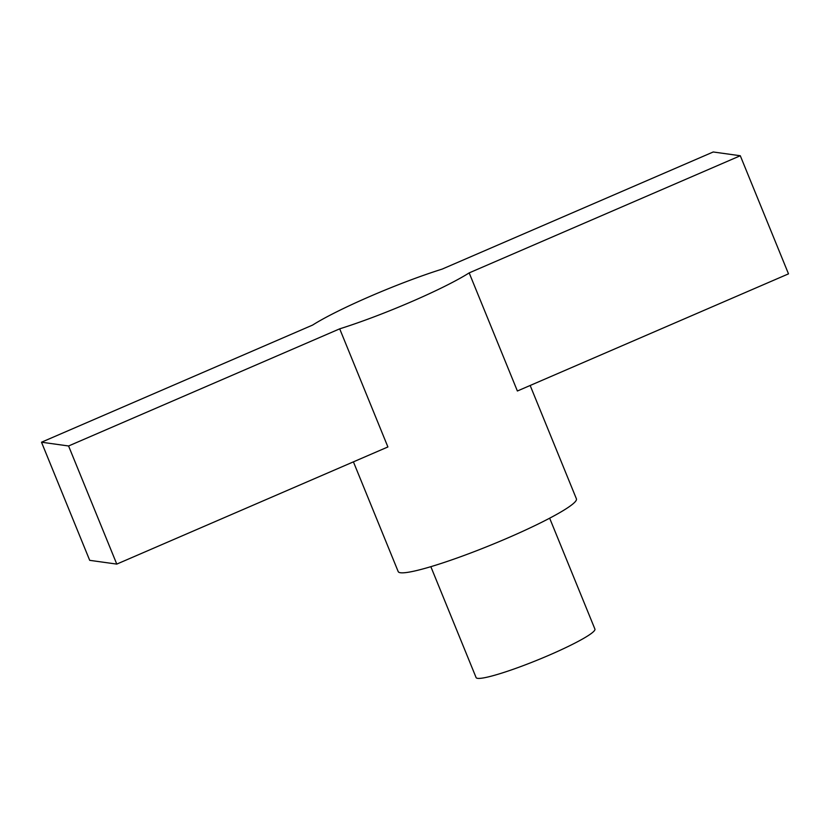 <?xml version="1.0" encoding="UTF-8"?>
<svg xmlns="http://www.w3.org/2000/svg" width="830" height="830" viewBox="0 0 830 830"><rect width="100%" height="100%" fill="white"/><g stroke="black" fill="none" stroke-linecap="round" stroke-linejoin="round"><path stroke-width="1.25" d="M430.843 566.683L476.098 677.571A64.169 6.982 -22.2 0 0 549.045 655.212A64.169 6.982 -22.2 0 0 594.913 629.078L549.657 518.19M411.203 301.809A96.249 10.468 -22.2 0 0 469.178 272.894L740.298 155.75L713.219 151.983L442.1 269.127A96.249 10.468 -22.2 0 0 370.595 296.154A96.249 10.468 -22.2 0 0 312.62 325.07L41.5 442.214L68.579 445.98L339.698 328.836A96.249 10.468 -22.2 0 0 411.203 301.809M353.414 461.854L398.193 571.58A96.249 10.468 -22.2 0 0 507.607 538.037A96.249 10.468 -22.2 0 0 576.414 498.84L530.163 385.483M740.298 155.75L788.5 273.858L517.381 391.003L469.178 272.894M339.698 328.836L387.901 446.955L116.781 564.099L68.579 445.98M116.781 564.099L89.702 560.333L41.5 442.214"/></g></svg>
